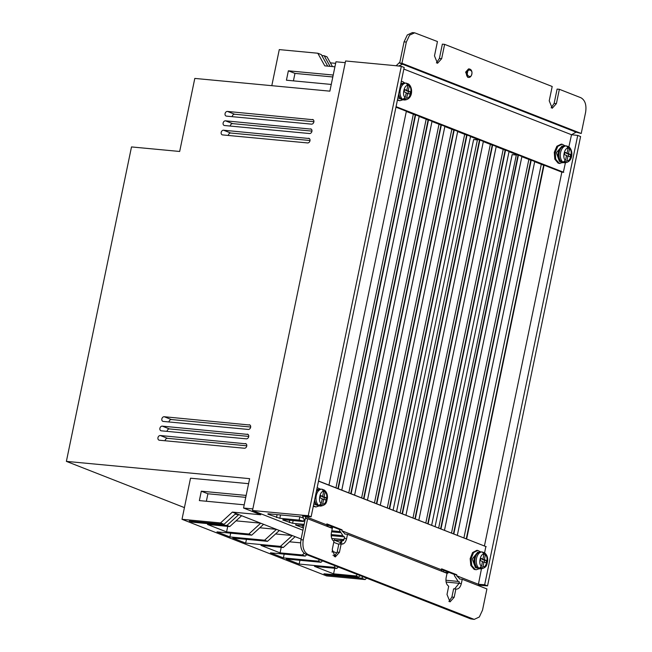 <?xml version="1.0" encoding="UTF-8"?>
<svg xmlns="http://www.w3.org/2000/svg" width="652" height="652" viewBox="0 0 652 652"><rect width="100%" height="100%" fill="white"/><g stroke="black" fill="none" stroke-linecap="round" stroke-linejoin="round"><path stroke-width="0.98" d="M563.312 162.633L562.081 162.324L558.96 159.259A7.873 4.898 -83.7 0 1 560.19 148.126L565.17 145.787A8.476 5.281 -83.7 0 0 559.09 152.935A8.476 5.281 -83.7 0 0 562.456 162.421A8.476 5.281 -83.7 0 0 563.312 162.633L564.705 162.788A8.476 5.281 -83.7 0 1 564.583 162.772L566.979 160.596L567.973 156.024L570.125 156.863L570.639 154.516L568.756 154.312L568.348 156.17M404.525 89.992L406.783 90.343L404.631 89.503L404.118 91.85L406.269 92.69L405.275 97.262L402.879 99.438L404.313 100.001A8.476 5.281 -83.7 0 0 404.436 100.017L401.811 99.56L398.69 96.496A7.873 4.898 -83.7 0 1 398.339 95.648M479.481 568.772L478.103 568.454L475.063 565.602A7.873 4.874 -85.5 0 1 475.944 554.33L480.801 551.877A8.476 5.249 -85.5 0 0 474.99 559.131A8.476 5.249 -85.5 0 0 478.519 568.552A8.476 5.249 -85.5 0 0 479.481 568.772L480.874 568.886A8.476 5.249 -85.5 0 1 480.654 568.862L480.931 567.46M323.482 490.32L323.588 489.807L324.272 490.043C326.619 491.877 327.663 494.591 327.418 498.185C326.432 501.518 327.182 504.86 320.605 506.115L317.834 505.691L314.794 502.831A7.873 4.874 -85.5 0 1 314.272 501.608M308.567 138.232A2.421 1.866 -68.6 0 1 308.966 138.33A2.421 1.866 -68.6 0 1 309.912 141.011A2.421 1.866 -68.6 0 1 307.597 142.935L222.585 134.915A2.421 1.866 111.4 0 1 222.185 134.817A2.421 1.866 111.4 0 1 221.183 132.389A2.421 1.866 111.4 0 1 223.554 130.221L309.325 138.526M310.018 140.506L230.727 133.024A2.421 1.866 -68.6 0 0 228.355 135.2A2.421 1.866 -68.6 0 0 228.314 135.453M312.463 119.446A2.421 1.866 -68.6 0 1 312.854 119.536A2.421 1.866 -68.6 0 1 313.799 122.226A2.421 1.866 -68.6 0 1 311.485 124.141L226.472 116.129A2.421 1.866 111.4 0 1 226.081 116.032A2.421 1.866 111.4 0 1 225.07 113.603A2.421 1.866 111.4 0 1 227.45 111.427L313.213 119.74M313.905 121.712L234.622 114.239A2.421 1.866 -68.6 0 0 232.242 116.406A2.421 1.866 -68.6 0 0 232.202 116.667M310.515 128.843A2.421 1.866 -68.6 0 1 310.914 128.933A2.421 1.866 -68.6 0 1 311.852 131.623A2.421 1.866 -68.6 0 1 309.545 133.538L224.532 125.518A2.421 1.866 111.4 0 1 224.133 125.428A2.421 1.866 111.4 0 1 223.131 122.992A2.421 1.866 111.4 0 1 225.502 120.824L311.265 129.137M311.958 131.109L232.674 123.635A2.421 1.866 -68.6 0 0 230.295 125.803A2.421 1.866 -68.6 0 0 230.254 126.064M249.235 424.745A2.421 1.866 -68.6 0 1 249.635 424.843A2.421 1.866 -68.6 0 1 250.572 427.533A2.421 1.866 -68.6 0 1 248.265 429.448L163.253 421.428A2.421 1.866 111.4 0 1 162.853 421.339A2.421 1.866 111.4 0 1 161.851 418.902A2.421 1.866 111.4 0 1 164.222 416.734L249.985 425.047M250.678 427.019L171.394 419.546A2.421 1.866 -68.6 0 0 169.015 421.714A2.421 1.866 -68.6 0 0 168.974 421.974M247.287 434.142A2.421 1.866 -68.6 0 1 247.687 434.24A2.421 1.866 -68.6 0 1 248.632 436.921A2.421 1.866 -68.6 0 1 246.317 438.837L161.305 430.825A2.421 1.866 111.4 0 1 160.905 430.727A2.421 1.866 111.4 0 1 159.903 428.299A2.421 1.866 111.4 0 1 162.275 426.131L248.045 434.436M248.738 436.408L169.447 428.934A2.421 1.866 -68.6 0 0 167.075 431.111A2.421 1.866 -68.6 0 0 167.034 431.363M245.348 443.539A2.421 1.866 -68.6 0 1 245.739 443.629A2.421 1.866 -68.6 0 1 246.684 446.318A2.421 1.866 -68.6 0 1 244.37 448.234L159.357 440.222A2.421 1.866 111.4 0 1 158.966 440.124A2.421 1.866 111.4 0 1 157.955 437.696A2.421 1.866 111.4 0 1 160.335 435.52L246.097 443.833M246.79 445.805L167.507 438.331A2.421 1.866 -68.6 0 0 165.127 440.499A2.421 1.866 -68.6 0 0 165.086 440.76M304.142 524.379L292.593 523.287L282.813 520.019L283.27 519.636L302.577 521.461L303.702 521.372L303.123 520.997L299.129 520.109L279.83 518.291L267.899 514.183L268.355 513.792L299.904 516.767L302.944 517.965M563.092 162.601L559.074 163.244L555.724 159.243L555.227 152.405L557.835 146.333L562.179 144.239L564.95 145.763M562.179 144.239L561.233 144.133L556.898 146.227L554.281 152.299L554.787 159.145L558.128 163.147L560.052 163.489M401.282 81.451L402.887 81.712L404.68 83M402.822 99.829L399.782 100.718L397.508 99.683M397.402 100.163L399.782 100.718M479.228 568.748L476.237 569.734L475.137 569.481L471.763 565.52L471.103 558.715L473.523 552.627L477.745 550.427L480.548 551.861M477.745 550.427L476.799 550.353L472.57 552.554L470.157 558.642L470.809 565.439L474.191 569.408L476.237 569.734M317.165 487.647L320.279 489.098M318.958 505.976L315.967 506.963L313.408 505.773M313.294 506.327L315.967 506.963M467.777 77.335L465.626 72.136L468.568 68.9M560.337 161.696L559.457 161.484L556.327 152.682L562.065 146.048M397.883 97.841L400.768 99.006M476.465 567.933L475.487 567.721L472.211 558.976L477.688 552.244M313.783 503.947L316.921 505.218M564.795 152.764L567.053 153.114L564.901 152.275L564.387 154.622L566.539 155.461L565.545 160.033L563.149 162.209L564.583 162.772L564.876 161.403M570.639 154.516L568.487 153.676L569.481 149.104L568.12 146.513L566.564 145.942A8.476 5.281 -83.7 0 1 566.686 145.95L568.047 148.542L567.053 153.114M406.188 93.089L409.855 94.1L410.369 91.753L408.217 90.905L409.212 86.333L407.85 83.749L406.294 83.171A8.476 5.281 -83.7 0 1 406.416 83.187L407.777 85.771L406.783 90.343M481.583 566.058C477.981 565.08 480.402 552.766 483.849 554.542L482.945 559.131L480.793 558.283L480.337 560.638L482.488 561.478L481.583 566.058L479.22 568.299L480.654 568.862L483.018 566.621L483.923 562.04L482.398 561.918M483.751 553.092L483.857 552.57L482.423 552.016L483.849 554.542M321.314 503.295C317.711 502.309 320.132 489.994 323.579 491.779L322.675 496.359L320.523 495.512L320.067 497.867L322.218 498.707L321.314 503.295L318.95 505.528L320.385 506.091L320.662 504.689M324.011 499.416L324.37 497.615L322.218 496.775L324.109 496.922L325.014 492.341L323.588 489.807L322.153 489.244L323.579 491.779M252.837 508.91L243.546 508.03L249.626 478.658L66.382 461.38L131.5 146.928L179.675 151.468L194.801 78.419L329.871 91.158L335.959 61.785L345.25 62.665M243.546 508.03L260.759 514.77L232.381 512.097L301.11 539.017M332.064 551.136L336.921 553.043M306.334 518.601L304.875 516.303L311.126 516.791L404.183 67.449L401.314 66.333L395.096 65.64L345.601 60.978L252.503 510.508L302.927 530.255M333.751 542.325L338.779 544.298M334.916 66.806L324.794 65.852L317.793 53.236L321.306 54.613L327.695 66.121M131.5 146.928L66.382 461.38L184.426 507.615M248.591 483.678L190.514 478.201L182.006 519.302L220.523 522.937L224.035 524.314L235.894 513.474M366.644 578.145L365.096 579.555L326.579 575.928L182.006 519.302M363.131 576.767L361.583 578.177L365.096 579.555M357.394 574.518L355.845 575.936L358.714 577.053L360.263 575.643M335.446 565.928L333.905 567.338L336.766 568.462L338.315 567.044M319.676 559.742L318.127 561.16L320.996 562.285L322.544 560.867M332.08 552.154L332.854 551.445M304.142 553.336L302.349 554.982L305.217 556.107L306.766 554.689M292.267 535.553L280.401 546.384L283.27 547.509L295.128 536.669M276.489 529.367L264.622 540.206L267.491 541.331L279.358 530.492M260.71 523.189L248.852 534.029L251.721 535.153L263.579 524.314M238.762 514.599L226.904 525.431L229.773 526.555L241.631 515.724M232.381 512.097L220.523 522.937M244.215 504.819L199.365 500.589L201.305 491.192L245.649 495.373M459.367 582L458.274 581.576L459.391 581.877L459.081 583.369L461.347 583.581L462.244 579.278L459.97 579.058L456.62 575.732L456.807 574.771L441.608 568.821L441.412 569.775L341.876 530.793L342.064 529.84L326.864 523.882L326.676 524.836L304.875 516.303L302.601 516.091L304.826 521.078M304.875 516.303L302.006 515.178L252.503 510.508M446.107 582.073L459.098 583.304M478.804 585.162L481.29 585.39L478.421 584.273L479.318 585.961M457.859 581.388L445.911 580.264M446.807 573.23L447.973 573.149L448.201 572.073M441.477 569.441L447.997 571.991L447.794 572.953L443.287 571.853M341.909 543.043L334.166 540.133L343.645 540.598M334.248 539.726L334.166 540.133L334.615 539.75M344.036 539.587L331.721 538.43M331.175 535.61L343.987 536.816M341.827 535.569L331.175 534.558M331.583 531.828L340.002 532.619M339.733 531.551L331.795 530.801M303.4 527.965L295.649 525.047L303.93 525.406M295.739 524.64L295.649 525.047L296.106 524.664M331.273 527.981L332.447 527.9L332.667 526.824M326.742 524.501L332.463 526.751L332.267 527.704L327.76 526.604M282.903 519.611L282.813 520.019L283.27 519.636M267.98 513.768L267.899 514.183L268.355 513.792M401.314 66.333L308.257 515.667L302.006 515.178M481.29 585.39L487.541 585.879L580.598 136.545L577.729 135.42L571.511 134.736L568.886 146.83M330.067 66.349L324.174 55.738L327.043 56.863L332.438 66.569M332.846 75.004L288.363 70.815L286.424 80.204L331.265 84.434M271.803 85.681L279.276 49.601L317.793 53.236M332.284 76.92L294.965 73.399L288.363 70.815M293.416 80.864L294.965 73.399M206.358 501.249L207.906 493.776L245.282 497.305M201.305 491.192L207.906 493.776M333.905 567.338L299.162 564.062L286.252 559.008L320.996 562.285M318.127 561.16L283.384 557.884L270.474 552.831L305.217 556.107M302.349 554.982L280.075 552.88L261.004 545.406L283.27 547.509M280.401 546.384L245.665 543.108L232.756 538.055L267.491 541.331M264.622 540.206L229.887 536.93L216.977 531.877L251.721 535.153M248.852 534.029L226.578 531.926L207.507 524.461L229.773 526.555M226.904 525.431L192.169 522.154L189.3 521.038L224.035 524.314M361.583 578.177L326.848 574.901L323.979 573.784L358.714 577.053M355.845 575.936L333.579 573.833L314.5 566.36L336.766 568.462M327.019 574.07L326.848 574.901M334.729 568.267L333.579 573.833M335.584 555.528L332.976 555.276M299.944 560.296L299.162 564.062M284.166 554.118L283.384 557.884M300.58 542.839L289.521 541.796M281.232 547.313L280.075 552.88M292.202 535.528L275.568 533.955M246.448 539.343L245.665 543.108M276.424 529.351L259.789 527.778M230.669 533.165L229.887 536.93M226.578 531.926L227.735 526.368M236.024 520.85L260.653 523.165M238.705 514.575L235.07 514.232M192.34 521.323L192.169 522.154M327.923 526.62L328.241 525.088M335.951 487.843L413.335 114.19M331.444 526.351L331.249 527.305M348.787 492.871L426.172 119.218M361.624 497.9L439.008 124.247M374.46 502.928L451.844 129.267M387.296 507.957L464.68 134.296M396.571 511.592L473.621 139.544L477.394 139.895L477.517 139.324M412.969 518.014L490.353 144.353M425.805 523.043L503.189 149.381M515.911 154.98L512.17 154.638L435.08 526.669L512.13 154.622L515.911 154.98L516.025 154.41M443.45 571.869L443.767 570.337M451.486 533.091L528.862 159.438M446.979 571.592L446.783 572.554M463.906 537.957L541.29 164.304M458.274 581.576L454.354 575.52L454.55 574.559L447.997 571.991M487.541 585.879L484.672 584.762L478.421 584.273L481.445 568.894M311.126 516.791L308.257 515.667M396.139 65.754L399.863 62.16M577.729 135.42L484.672 584.762M321.803 55.51L324.174 55.738M330.368 62.845L335.633 63.342M477.394 139.895L400.132 512.985M516.311 155.029L438.649 528.071M534.689 161.712L543.654 165.225L466.278 538.886M459.97 579.058L459.53 578.927M456.807 574.771L454.55 574.559M474.077 619.384L470.646 618.87L305.707 554.273C301.526 551.837 299.944 546.979 300.963 539.726L305.356 518.503L307.622 518.723L303.229 539.938C302.218 547.207 303.799 552.057 307.972 554.485L474.208 619.4L479.334 616.979L482.513 610.15L486.914 588.935L462.244 579.278M334.166 556.572L337.165 552.122L338.869 543.89L341.135 544.102L339.431 552.334L335.275 556.963L332.259 549.53L333.963 541.29C331.648 539.693 330.792 536.824 331.403 532.692L332.292 528.381L307.622 518.723M339.855 543.98L344.337 538.43L346.603 538.642C345.544 542.603 343.718 544.42 341.135 544.102L341.567 544.184M344.623 537.061L343.531 536.637L344.647 536.938L344.337 538.43M448.91 601.511L451.901 597.061L453.613 588.829L455.878 589.041L454.175 597.273L450.019 601.902L447.003 594.469L448.706 586.229C446.392 584.632 445.536 581.763 446.147 577.631L447.036 573.32L347.5 534.338L346.603 538.642M454.599 588.919L459.081 583.369M565.406 162.813L563.369 172.177M396.066 106.651L563.727 172.315L561.845 172.136L484.42 545.993M318.51 481.135L486.205 546.694L318.535 481.021M485.813 546.661L484.599 552.847M326.676 524.836L327.573 526.531M406.326 111.443L415.226 114.931L337.907 488.617M403.849 69.071L571.511 134.736L576.091 132.152L581.225 133.489L585.618 112.274C586.678 104.972 585.097 100.123 580.883 97.727L559.367 89.3L557.101 89.088L554.135 103.407L551.144 107.857M404.069 41.842L406.335 42.062L409.57 35.175L414.648 32.812L412.382 32.6L407.304 34.963L404.069 41.842L399.676 63.065L402.545 64.189L398.641 66.031M439.391 58.468L441.657 58.688L444.623 44.36L442.358 44.149L439.391 58.468L436.4 62.918M332.463 526.751L339.806 529.62L339.61 530.581L343.531 536.637M419.163 116.472L428.103 119.976L350.743 493.637M431.991 121.492L440.964 125.013L363.572 498.666M444.835 126.529L453.8 130.041L376.424 503.694M457.671 131.557L466.636 135.062L389.26 508.723M470.508 136.578L479.473 140.09L402.097 513.752M483.336 141.606L492.244 145.094L414.933 518.78M496.18 146.635L505.145 150.147L427.769 523.809M509.016 151.663L518.022 155.192L440.605 528.837M521.853 156.692L530.826 160.205L453.442 533.858M457.313 535.373L534.705 161.614L544.037 165.266L466.628 539.025M456.62 575.732L478.421 584.273M461.347 583.581C460.279 587.533 458.462 589.359 455.878 589.041L456.302 589.123M328.942 485.104L406.343 111.337L415.609 114.964L338.266 488.755M354.606 495.153L432.007 121.394L441.347 125.045L363.93 498.804M380.279 505.21L457.696 131.451L467.019 135.103L389.611 508.862M405.952 515.259L483.352 141.5L492.627 145.127L415.283 518.919M431.64 525.325L509.041 151.557L518.405 155.225L440.964 528.976M561.845 172.136L395.951 107.164M444.477 530.353L521.877 156.586L531.201 160.237L453.8 534.004M418.804 520.296L496.205 146.529L505.528 150.18L428.128 523.947M393.099 510.231L470.532 136.48L479.856 140.131L402.447 513.89M367.451 500.182L444.86 126.423L454.183 130.074L376.774 503.833M341.778 490.133L419.187 116.366L428.486 120.009L351.102 493.784M339.806 529.62L342.064 529.84M402.545 64.189L576.091 132.152M406.335 42.062L401.942 63.277L399.676 63.065M414.648 32.812L437.451 41.549L434.485 55.876L437.508 63.309L441.657 58.688M554.135 103.407L556.4 103.619L552.244 108.248L549.228 100.816L552.195 86.488L444.623 44.36M556.4 103.619L559.367 89.3M401.942 63.277L581.225 133.489M347.5 534.338L344.794 533.988M345.234 534.118L341.876 530.793M441.412 569.775L442.317 571.47M402.496 83.358L400.898 83.285M318.143 489.53L316.782 489.473M564.705 162.788C573.336 162.275 573.507 150.058 568.764 146.749L568.12 146.513L567.99 147.091M404.607 98.631L404.313 100.001L406.709 97.824L407.704 93.252M404.436 100.017C413.066 99.511 413.238 87.295 408.494 83.978L407.85 83.749L407.72 84.328M484.281 562.179L484.64 560.386L482.488 559.538L484.379 559.693L485.284 555.105L483.857 552.57L484.542 552.814C486.889 554.64 487.932 557.362 487.688 560.956C486.702 564.29 487.452 567.631 480.874 568.886M479.22 568.299A8.476 5.249 -85.5 0 1 476.482 558.65A8.476 5.249 -85.5 0 1 482.203 551.983L482.423 552.016A8.476 5.249 -85.5 0 0 482.203 551.983L480.801 551.877M318.95 505.528A8.476 5.249 -85.5 0 1 316.212 495.879A8.476 5.249 -85.5 0 1 321.933 489.22L322.153 489.244A8.476 5.249 -85.5 0 0 321.933 489.22L320.531 489.106A8.476 5.249 -85.5 0 0 316.31 491.779M324.109 496.922L326.261 497.761L325.804 500.117L323.653 499.269L322.748 503.849L320.385 506.091A8.476 5.249 -85.5 0 0 320.605 506.115M484.379 559.693L486.531 560.533L486.074 562.88L483.923 562.04M566.458 155.852L567.973 156.024M568.487 153.676L566.604 153.473L568.756 154.312M408.079 93.399L408.486 91.541L406.335 90.701L408.217 90.905M410.369 91.753L408.486 91.541M484.64 560.386L486.531 560.533M482.488 559.538L482.57 559.098M482.945 559.131L480.687 558.837M322.675 496.359L320.417 496.066M323.653 499.269L322.129 499.155M324.37 497.615L326.261 497.761M322.218 496.775L322.3 496.327M467.565 72.445C467.663 68.11 473.303 70.318 471.722 74.075C471.624 78.403 465.984 76.194 467.565 72.445M469.473 68.982C471.453 69.568 472.252 71.296 471.869 74.165C471.168 76.439 470.1 77.531 468.682 77.425A4.238 2.632 -84.6 0 1 466.563 72.217A4.238 2.632 -84.6 0 1 469.473 68.982L468.527 68.9M403.042 99.862A8.476 5.281 -83.7 0 1 402.186 99.65A8.476 5.281 -83.7 0 1 398.722 93.79M400.369 85.868A8.476 5.281 -83.7 0 1 404.9 83.016L400.63 84.581M319.211 506.009A8.476 5.249 -85.5 0 1 318.249 505.781A8.476 5.249 -85.5 0 1 314.671 499.66M299.129 520.109L299.822 516.767M333.115 75.526A8.476 5.265 95.4 0 0 332.748 76.887A8.476 5.265 95.4 0 0 332.536 78.313M246.301 494.729A8.476 5.265 95.4 0 0 245.943 496.091A8.476 5.265 95.4 0 0 245.722 497.517M230.727 133.024L223.554 130.221M234.622 114.239L227.45 111.427M232.674 123.635L225.502 120.824M171.394 419.546L164.222 416.734M169.447 428.934L162.275 426.131M167.507 438.331L160.335 435.52M276.505 517.549L277.108 514.624M280.523 514.941L279.83 518.291M289.268 522.554L289.749 520.247M293.155 520.573L292.593 523.287M302.104 527.574L302.585 525.276M331.664 535.651L331.363 537.126M340.621 542.66L341.094 540.361M454.175 597.273L451.901 597.061M339.431 552.334L337.165 552.122M303.229 539.938L300.963 539.726M305.707 554.273L307.972 554.485M472.912 619.09L470.646 618.87M563.149 162.209A8.476 5.281 -83.7 0 1 560.59 152.486A8.476 5.281 -83.7 0 1 566.564 145.942L565.17 145.787M402.879 99.438A8.476 5.281 -83.7 0 1 400.32 89.723A8.476 5.281 -83.7 0 1 406.294 83.171L404.9 83.016M565.545 160.033C561.934 159.055 564.608 146.765 568.047 148.542M569.481 149.104C573.092 150.09 570.418 162.372 566.979 160.596M409.212 86.333C412.822 87.319 410.149 99.601 406.709 97.824M405.275 97.262C401.665 96.284 404.338 83.994 407.777 85.771M485.284 555.105C488.886 556.091 486.465 568.397 483.018 566.621M325.014 492.341C328.616 493.319 326.196 505.634 322.748 503.849M316.554 490.589L320.531 489.106M468.682 77.425L467.737 77.335M561.038 161.769L560.247 161.688M477.191 567.99L476.376 567.925M303.702 521.372L303.962 520.092M401.909 81.467L401.29 81.402M332.064 80.587L333.506 73.627M245.25 499.799L246.692 492.831M562.766 146.13L561.975 146.04M478.413 552.301L477.606 552.236"/></g></svg>
